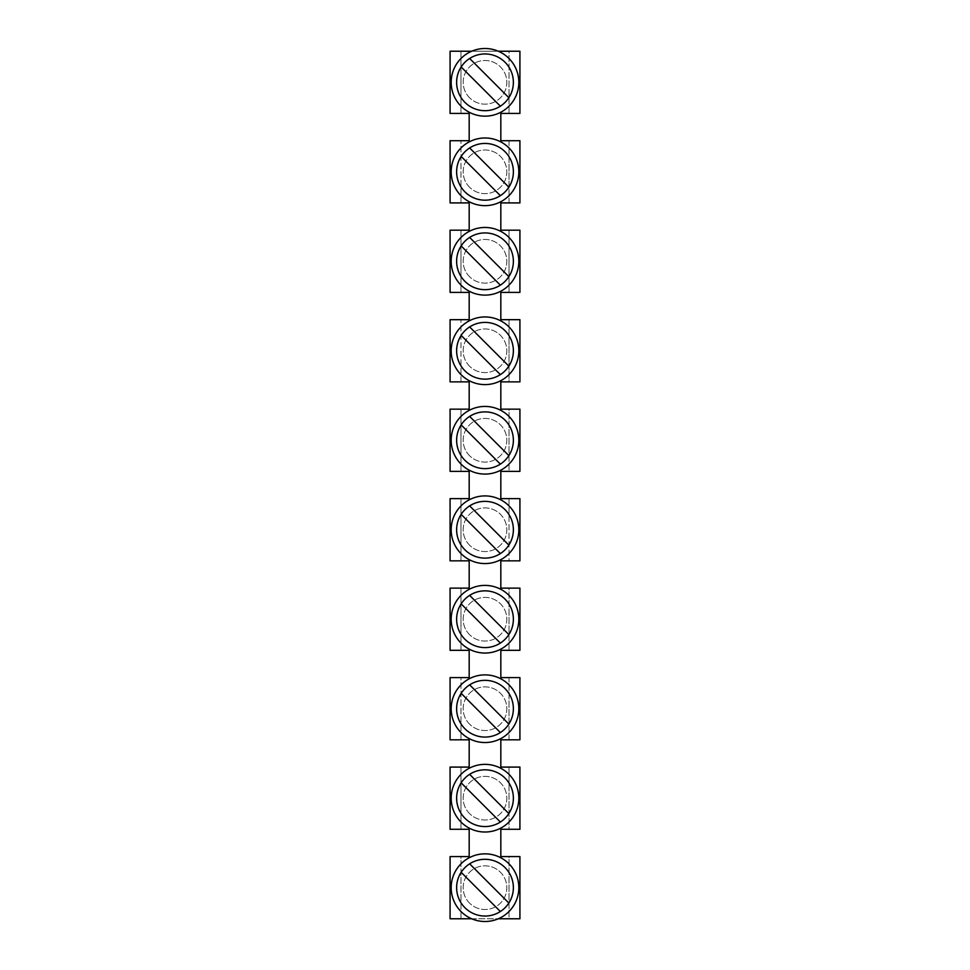 <?xml version="1.0" encoding="UTF-8"?>
<svg xmlns="http://www.w3.org/2000/svg" width="970" height="970" viewBox="0 0 970 970"><rect width="100%" height="100%" fill="white"/><g stroke="black" fill="none" stroke-linecap="round" stroke-linejoin="round"><path stroke-width="0.73" stroke-dasharray="4.85 3.64" d="M509.007 51.228L519.92 51.228L519.92 113.429L509.007 113.429L509.007 51.228L460.992 51.228L460.992 113.429L469.177 113.429L469.177 140.711L460.992 140.711L460.992 202.912L469.177 202.912L469.177 230.193L460.992 230.193L460.992 292.394L469.177 292.394L469.177 319.676L460.992 319.676L460.992 381.877L469.177 381.877L469.177 409.158L460.992 409.158L460.992 471.359L469.177 471.359L469.177 498.641L460.992 498.641L460.992 560.842L460.992 498.641L450.08 498.641L450.08 560.842L469.177 560.842L469.177 588.123L460.992 588.123L460.992 650.324L469.177 650.324L469.177 677.606L460.992 677.606L460.992 739.807L469.177 739.807L469.177 767.088L460.992 767.088L460.992 829.289L469.177 829.289L469.177 856.571L460.992 856.571L460.992 918.772L460.992 856.571L450.08 856.571L450.08 918.772L509.007 918.772L509.007 856.571L519.92 856.571L519.92 918.772L509.007 918.772L509.007 856.571L500.823 856.571L500.823 829.289L509.007 829.289L509.007 767.088L519.92 767.088L519.92 829.289L509.007 829.289L509.007 767.088L500.823 767.088L500.823 739.807L509.007 739.807L509.007 677.606L519.92 677.606L519.92 739.807L509.007 739.807L509.007 677.606L500.823 677.606L500.823 650.324L509.007 650.324L509.007 588.123L519.92 588.123L519.92 650.324L509.007 650.324L509.007 588.123L500.823 588.123L500.823 560.842L509.007 560.842L509.007 498.641L500.823 498.641L500.823 471.359L509.007 471.359L509.007 409.158L500.823 409.158L500.823 381.877L509.007 381.877L509.007 319.676L500.823 319.676L500.823 292.394L509.007 292.394L509.007 230.193L500.823 230.193L500.823 202.912L509.007 202.912L509.007 140.711L500.823 140.711L500.823 113.429L509.007 113.429L509.007 51.228M450.08 51.228L460.992 51.228L460.992 113.429L450.08 113.429L450.08 51.228M498.313 51.228L471.687 51.228A33.829 33.829 0 0 0 485 116.157A33.829 33.829 0 0 0 498.313 51.228A33.829 33.829 0 0 0 471.687 51.228M469.565 97.764A21.825 21.825 0 0 1 469.565 66.894A21.825 21.825 0 0 1 500.435 66.894A21.825 21.825 0 0 1 500.435 97.764A21.825 21.825 0 0 1 469.565 97.764A21.825 21.825 0 0 1 469.565 66.894A21.825 21.825 0 0 1 500.435 66.894A21.825 21.825 0 0 1 500.435 97.764A21.825 21.825 0 0 1 469.565 97.764M450.08 588.123L460.992 588.123L460.992 650.324L450.08 650.324L450.08 588.123M450.08 677.606L460.992 677.606L460.992 739.807L450.08 739.807L450.08 677.606M450.08 767.088L460.992 767.088L460.992 829.289L450.08 829.289L450.08 767.088M471.687 918.772L498.313 918.772A33.829 33.829 0 0 0 485 853.842A33.829 33.829 0 0 0 471.687 918.772A33.829 33.829 0 0 0 498.313 918.772M469.565 187.246A21.825 21.825 0 0 1 469.565 156.376A21.825 21.825 0 0 1 500.435 156.376A21.825 21.825 0 0 1 500.435 187.246A21.825 21.825 0 0 1 469.565 187.246A21.825 21.825 0 0 1 469.565 156.376A21.825 21.825 0 0 1 500.435 156.376A21.825 21.825 0 0 1 500.435 187.246A21.825 21.825 0 0 1 469.565 187.246M469.565 276.729A21.825 21.825 0 0 1 469.565 245.859A21.825 21.825 0 0 1 500.435 245.859A21.825 21.825 0 0 1 500.435 276.729A21.825 21.825 0 0 1 469.565 276.729A21.825 21.825 0 0 1 469.565 245.859A21.825 21.825 0 0 1 500.435 245.859A21.825 21.825 0 0 1 500.435 276.729A21.825 21.825 0 0 1 469.565 276.729M469.565 366.211A21.825 21.825 0 0 1 469.565 335.341A21.825 21.825 0 0 1 500.435 335.341A21.825 21.825 0 0 1 500.435 366.211A21.825 21.825 0 0 1 469.565 366.211A21.825 21.825 0 0 1 469.565 335.341A21.825 21.825 0 0 1 500.435 335.341A21.825 21.825 0 0 1 500.435 366.211A21.825 21.825 0 0 1 469.565 366.211M469.565 455.694A21.825 21.825 0 0 1 469.565 424.824A21.825 21.825 0 0 1 500.435 424.824A21.825 21.825 0 0 1 500.435 455.694A21.825 21.825 0 0 1 469.565 455.694A21.825 21.825 0 0 1 469.565 424.824A21.825 21.825 0 0 1 500.435 424.824A21.825 21.825 0 0 1 500.435 455.694A21.825 21.825 0 0 1 469.565 455.694M469.565 545.176A21.825 21.825 0 0 1 469.565 514.306A21.825 21.825 0 0 1 500.435 514.306A21.825 21.825 0 0 1 500.435 545.176A21.825 21.825 0 0 1 469.565 545.176A21.825 21.825 0 0 1 469.565 514.306A21.825 21.825 0 0 1 500.435 514.306A21.825 21.825 0 0 1 500.435 545.176A21.825 21.825 0 0 1 469.565 545.176M469.565 634.659A21.825 21.825 0 0 1 469.565 603.789A21.825 21.825 0 0 1 500.435 603.789A21.825 21.825 0 0 1 500.435 634.659A21.825 21.825 0 0 1 469.565 634.659A21.825 21.825 0 0 1 469.565 603.789A21.825 21.825 0 0 1 500.435 603.789A21.825 21.825 0 0 1 500.435 634.659A21.825 21.825 0 0 1 469.565 634.659M469.565 724.141A21.825 21.825 0 0 1 469.565 693.271A21.825 21.825 0 0 1 500.435 693.271A21.825 21.825 0 0 1 500.435 724.141A21.825 21.825 0 0 1 469.565 724.141A21.825 21.825 0 0 1 469.565 693.271A21.825 21.825 0 0 1 500.435 693.271A21.825 21.825 0 0 1 500.435 724.141A21.825 21.825 0 0 1 469.565 724.141M469.565 813.624A21.825 21.825 0 0 1 469.565 782.754A21.825 21.825 0 0 1 500.435 782.754A21.825 21.825 0 0 1 500.435 813.624A21.825 21.825 0 0 1 469.565 813.624A21.825 21.825 0 0 1 469.565 782.754A21.825 21.825 0 0 1 500.435 782.754A21.825 21.825 0 0 1 500.435 813.624A21.825 21.825 0 0 1 469.565 813.624M469.565 903.106A21.825 21.825 0 0 1 469.565 872.236A21.825 21.825 0 0 1 500.435 872.236A21.825 21.825 0 0 1 500.435 903.106A21.825 21.825 0 0 1 469.565 903.106A21.825 21.825 0 0 1 469.565 872.236A21.825 21.825 0 0 1 500.435 872.236A21.825 21.825 0 0 1 500.435 903.106A21.825 21.825 0 0 1 469.565 903.106M460.992 471.359L460.992 409.158L450.08 409.158L450.08 471.359L460.992 471.359M460.992 381.877L460.992 319.676L450.08 319.676L450.08 381.877L460.992 381.877M460.992 292.394L460.992 230.193L450.08 230.193L450.08 292.394L460.992 292.394M460.992 202.912L460.992 140.711L450.08 140.711L450.08 202.912L460.992 202.912M509.007 202.912L509.007 140.711L519.92 140.711L519.92 202.912L509.007 202.912M519.92 292.394L509.007 292.394L509.007 230.193L519.92 230.193L519.92 292.394M519.92 319.676L519.92 381.877L509.007 381.877L509.007 319.676L519.92 319.676M485 295.123A33.829 33.829 0 0 0 518.829 261.294A33.829 33.829 0 0 0 471.687 230.193A33.829 33.829 0 0 0 485 295.123M508.85 276.656A28.372 28.372 0 0 1 460.095 274.874A28.372 28.372 0 0 1 485 232.921A28.372 28.372 0 0 1 508.85 276.656L469.638 237.444M500.362 285.144L461.15 245.931M519.92 409.158L519.92 471.359L509.007 471.359L509.007 409.158L519.92 409.158M519.92 560.842L509.007 560.842L509.007 498.641L519.92 498.641L519.92 560.842M485 653.053A33.829 33.829 0 0 0 518.829 619.224A33.829 33.829 0 0 0 469.177 589.323A33.829 33.829 0 0 0 485 653.053M508.85 634.586A28.372 28.372 0 0 1 460.095 632.804A28.372 28.372 0 0 1 485 590.851A28.372 28.372 0 0 1 508.85 634.586L469.638 595.374M500.362 643.074L461.15 603.861M508.85 903.034A28.372 28.372 0 0 1 460.095 901.251A28.372 28.372 0 0 1 485 859.299A28.372 28.372 0 0 1 508.85 903.034L469.638 863.821M500.362 911.521L461.15 872.309M485 832.018A33.829 33.829 0 0 0 518.829 798.189A33.829 33.829 0 0 0 469.177 768.288A33.829 33.829 0 0 0 485 832.018M508.85 813.551A28.372 28.372 0 0 1 460.095 811.769A28.372 28.372 0 0 1 485 769.816A28.372 28.372 0 0 1 508.85 813.551L469.638 774.339M500.362 822.039L461.15 782.826M485 742.535A33.829 33.829 0 0 0 498.313 677.606A33.829 33.829 0 0 0 451.171 708.706A33.829 33.829 0 0 0 485 742.535M508.85 724.069A28.372 28.372 0 0 1 460.095 722.286A28.372 28.372 0 0 1 485 680.334A28.372 28.372 0 0 1 508.85 724.069L469.638 684.856M500.362 732.556L461.15 693.344M485 563.57A33.829 33.829 0 0 0 518.829 529.741A33.829 33.829 0 0 0 471.687 498.641A33.829 33.829 0 0 0 485 563.57M508.85 545.104A28.372 28.372 0 0 1 460.095 543.321A28.372 28.372 0 0 1 485 501.369A28.372 28.372 0 0 1 508.85 545.104L469.638 505.891M500.362 553.591L461.15 514.379M485 137.982A33.829 33.829 0 0 0 451.862 178.601A33.829 33.829 0 0 0 518.829 171.811A33.829 33.829 0 0 0 485 137.982M485 474.087A33.829 33.829 0 0 0 500.823 410.358A33.829 33.829 0 0 0 451.171 440.259A33.829 33.829 0 0 0 485 474.087M485 384.605A33.829 33.829 0 0 0 500.823 320.876A33.829 33.829 0 0 0 451.171 350.776A33.829 33.829 0 0 0 485 384.605M508.85 97.691A28.372 28.372 0 0 1 460.095 95.909A28.372 28.372 0 0 1 485 53.956A28.372 28.372 0 0 1 508.85 97.691L469.638 58.479M500.362 106.179L461.15 66.966M508.85 187.174A28.372 28.372 0 0 1 460.095 185.391A28.372 28.372 0 0 1 485 143.439A28.372 28.372 0 0 1 508.85 187.174L469.638 147.961M500.362 195.661L461.15 156.449M508.85 366.139A28.372 28.372 0 0 1 460.095 364.356A28.372 28.372 0 0 1 485 322.404A28.372 28.372 0 0 1 508.85 366.139L469.638 326.926M500.362 374.626L461.15 335.414M508.85 455.621A28.372 28.372 0 0 1 460.095 453.839A28.372 28.372 0 0 1 485 411.886A28.372 28.372 0 0 1 508.85 455.621L469.638 416.409M500.362 464.109L461.15 424.896"/><path stroke-width="1.45" d="M471.687 918.772L450.08 918.772L450.08 856.571L469.177 856.571L469.177 829.289L450.08 829.289L450.08 767.088L469.177 767.088L469.177 739.807L450.08 739.807L450.08 677.606L469.177 677.606L469.177 650.324L450.08 650.324L450.08 588.123L469.177 588.123L469.177 560.842L450.08 560.842L450.08 498.641L469.177 498.641L469.177 471.359L450.08 471.359L450.08 409.158L469.177 409.158L469.177 381.877L450.08 381.877L450.08 319.676L469.177 319.676L469.177 292.394L450.08 292.394L450.08 230.193L469.177 230.193L469.177 202.912L450.08 202.912L450.08 140.711L469.177 140.711L469.177 113.429L450.08 113.429L450.08 51.228L471.687 51.228M498.313 51.228L519.92 51.228L519.92 113.429L500.823 113.429L500.823 140.711L519.92 140.711L519.92 202.912L500.823 202.912L500.823 230.193L519.92 230.193L519.92 292.394L500.823 292.394L500.823 319.676L519.92 319.676L519.92 381.877L500.823 381.877L500.823 409.158L519.92 409.158L519.92 471.359L500.823 471.359L500.823 498.641L519.92 498.641L519.92 560.842L500.823 560.842L500.823 588.123L519.92 588.123L519.92 650.324L500.823 650.324L500.823 677.606L519.92 677.606L519.92 739.807L500.823 739.807L500.823 767.088L519.92 767.088L519.92 829.289L500.823 829.289L500.823 856.571L519.92 856.571L519.92 918.772L498.313 918.772M485 227.465A33.829 33.829 0 0 1 518.829 261.294A33.829 33.829 0 0 1 485 295.123A33.829 33.829 0 0 1 451.171 261.294A33.829 33.829 0 0 1 485 227.465M485 232.921A28.372 28.372 0 0 1 513.372 261.294A28.372 28.372 0 0 1 485 289.666A28.372 28.372 0 0 1 456.627 261.294A28.372 28.372 0 0 1 485 232.921M508.85 276.656L469.638 237.444M461.15 245.931L500.362 285.144M485 585.395A33.829 33.829 0 0 1 518.829 619.224A33.829 33.829 0 0 1 485 653.053A33.829 33.829 0 0 1 451.171 619.224A33.829 33.829 0 0 1 485 585.395M485 590.851A28.372 28.372 0 0 1 513.372 619.224A28.372 28.372 0 0 1 485 647.596A28.372 28.372 0 0 1 456.627 619.224A28.372 28.372 0 0 1 485 590.851M508.85 634.586L469.638 595.374M461.15 603.861L500.362 643.074M485 853.842A33.829 33.829 0 0 1 518.829 887.671A33.829 33.829 0 0 1 485 921.5A33.829 33.829 0 0 1 451.171 887.671A33.829 33.829 0 0 1 485 853.842M485 859.299A28.372 28.372 0 0 1 513.372 887.671A28.372 28.372 0 0 1 485 916.044A28.372 28.372 0 0 1 456.627 887.671A28.372 28.372 0 0 1 485 859.299M508.85 903.034L469.638 863.821M461.15 872.309L500.362 911.521M485 764.36A33.829 33.829 0 0 1 518.829 798.189A33.829 33.829 0 0 1 485 832.018A33.829 33.829 0 0 1 451.171 798.189A33.829 33.829 0 0 1 485 764.36M485 769.816A28.372 28.372 0 0 1 513.372 798.189A28.372 28.372 0 0 1 485 826.561A28.372 28.372 0 0 1 456.627 798.189A28.372 28.372 0 0 1 485 769.816M508.85 813.551L469.638 774.339M461.15 782.826L500.362 822.039M485 674.877A33.829 33.829 0 0 1 518.829 708.706A33.829 33.829 0 0 1 485 742.535A33.829 33.829 0 0 1 451.171 708.706A33.829 33.829 0 0 1 485 674.877M485 680.334A28.372 28.372 0 0 1 513.372 708.706A28.372 28.372 0 0 1 485 737.079A28.372 28.372 0 0 1 456.627 708.706A28.372 28.372 0 0 1 485 680.334M508.85 724.069L469.638 684.856M461.15 693.344L500.362 732.556M485 495.912A33.829 33.829 0 0 1 518.829 529.741A33.829 33.829 0 0 1 485 563.57A33.829 33.829 0 0 1 451.171 529.741A33.829 33.829 0 0 1 485 495.912M485 501.369A28.372 28.372 0 0 1 513.372 529.741A28.372 28.372 0 0 1 485 558.114A28.372 28.372 0 0 1 456.627 529.741A28.372 28.372 0 0 1 485 501.369M508.85 545.104L469.638 505.891M461.15 514.379L500.362 553.591M485 53.956A28.372 28.372 0 0 1 513.372 82.329A28.372 28.372 0 0 1 485 110.701A28.372 28.372 0 0 1 456.627 82.329A28.372 28.372 0 0 1 485 53.956M485 48.5A33.829 33.829 0 0 1 518.829 82.329A33.829 33.829 0 0 1 485 116.157A33.829 33.829 0 0 1 451.171 82.329A33.829 33.829 0 0 1 485 48.5M508.85 97.691L469.638 58.479M461.15 66.966L500.362 106.179M485 137.982A33.829 33.829 0 0 1 518.829 171.811A33.829 33.829 0 0 1 485 205.64A33.829 33.829 0 0 1 451.171 171.811A33.829 33.829 0 0 1 485 137.982M485 143.439A28.372 28.372 0 0 1 513.372 171.811A28.372 28.372 0 0 1 485 200.184A28.372 28.372 0 0 1 456.627 171.811A28.372 28.372 0 0 1 485 143.439M508.85 187.174L469.638 147.961M461.15 156.449L500.362 195.661M485 316.947A33.829 33.829 0 0 1 518.829 350.776A33.829 33.829 0 0 1 485 384.605A33.829 33.829 0 0 1 451.171 350.776A33.829 33.829 0 0 1 485 316.947M485 322.404A28.372 28.372 0 0 1 513.372 350.776A28.372 28.372 0 0 1 485 379.149A28.372 28.372 0 0 1 456.627 350.776A28.372 28.372 0 0 1 485 322.404M508.85 366.139L469.638 326.926M461.15 335.414L500.362 374.626M485 406.43A33.829 33.829 0 0 1 518.829 440.259A33.829 33.829 0 0 1 485 474.087A33.829 33.829 0 0 1 451.171 440.259A33.829 33.829 0 0 1 485 406.43M485 411.886A28.372 28.372 0 0 1 513.372 440.259A28.372 28.372 0 0 1 485 468.631A28.372 28.372 0 0 1 456.627 440.259A28.372 28.372 0 0 1 485 411.886M508.85 455.621L469.638 416.409M461.15 424.896L500.362 464.109"/></g></svg>
